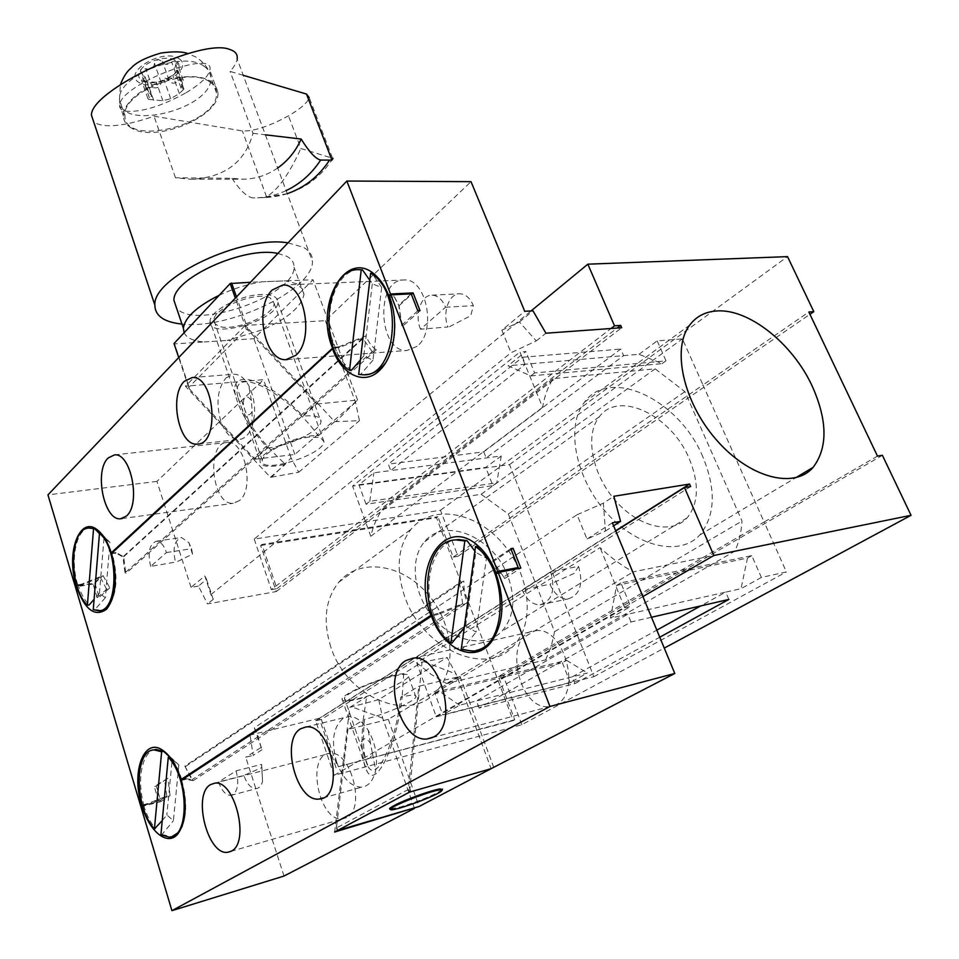 <?xml version="1.0" encoding="UTF-8"?>
<svg xmlns="http://www.w3.org/2000/svg" width="959" height="959" viewBox="0 0 959 959"><rect width="100%" height="100%" fill="white"/><g stroke="black" fill="none" stroke-linecap="round" stroke-linejoin="round"><path stroke-width="0.72" stroke-dasharray="4.79 3.6" d="M254.291 727.821L262.011 749.746L256.173 731.046L254.291 727.821L577.078 514.719L586.992 539.054L605.441 531.022L603.355 503.175L613.868 496.282M577.078 514.719L603.355 503.175M256.173 731.046L250.035 735.074L253.164 755.38L262.011 749.746M605.441 531.022L613.604 525.82M346.535 817.631L342.759 818.83C318.951 822.906 305.442 754.457 329.668 753.426C350.526 749.195 366.446 808.905 346.535 817.631M556.112 704.637L549.711 706.603C516.793 711.314 502.396 631.861 535.745 630.722C563.772 625.975 582.521 692.758 556.112 704.637M612.369 522.823L586.992 539.054M414.288 807.922L382.689 718.147L378.745 699.614L447.038 657.418L456.076 673.997L491.116 768.686M283.996 876.046L245.744 757.25L253.164 755.38M260.752 747.648L245.744 757.25M368.196 766.721C376.767 782.856 396.007 741.846 400.766 697.241C411.795 694.556 416.853 694.484 415.93 697.037C414.132 701.796 383.168 715.174 364.504 719.334C362.37 742.362 363.605 758.149 368.196 766.721L344.461 698.08C345.827 693.477 374.226 680.71 393.262 676.239C404.29 673.662 409.373 673.733 408.51 676.443C406.844 681.31 377.69 694.208 358.834 698.488C348.501 700.837 343.706 700.705 344.461 698.08M309.469 437.088C290.733 438.838 262.538 452.816 262.286 460.38C258.99 474.741 323.207 455.225 323.986 441.763L320.486 437.52L309.469 437.088M198.441 586.093L191.057 587.364L204.842 575.951L206.545 579.428L198.441 586.093L207.54 603.918L276.264 591.559L260.644 545.503L261.951 544.448L276.947 588.622L617.212 328.05M501.869 330.22L511.027 352.708L536.261 340.936L519.406 321.972L501.869 330.22L524.729 311.303M519.406 321.972L532.976 310.812M206.545 579.428L213.27 599.339L210.92 594.592L204.842 575.951M140.949 806.783L160.932 801.568L156.245 786.044L154.255 786.548L167.885 778.288L170.079 795.634L147.974 804.289L147.758 803.546L166.842 796.066L164.6 779.643M156.245 786.044L167.885 778.288M184.835 766.145L191.932 779.751L185.854 778.588L186.094 779.355L193.119 780.686L184.835 766.145L459.529 582.904L463.844 581.07L464.132 592.135L466.913 603.067L438.395 614.311L438.059 613.388L462.682 603.679L459.529 582.904M185.519 766.541L463.844 581.07M492.71 560.763L504.746 578.517L492.71 560.763L510.823 548.68M492.758 561.818L511.171 549.543M420.054 310.68L401.989 326.815L399.076 305.705L393.981 296.127L394.305 296.978L389.774 297.206L389.282 296.307L393.981 296.127M417.812 310.8L401.725 325.209L401.989 326.815M372.188 351.641L362.658 338.143L339.462 347.53L339.15 346.714L366.014 335.842C368.484 342.255 371.9 346.906 376.264 349.795L372.188 351.641L125.042 572.799L125.809 573.566L123.687 556.771L116.075 552.552L116.291 553.259L111.544 553.475M376.264 349.795L125.809 573.566M97.231 597.685L93.107 584.055L100.395 577.414L82.174 584.702L81.971 584.019L103.057 575.58L109.782 587.891L106.641 589.258L97.231 597.685L99.185 597.361L94.857 583.06L76.444 586.057M109.782 587.891L99.185 597.361M125.042 572.799L122.872 556.903L116.291 553.259M401.725 325.209L398.704 305.262L394.305 296.978M100.395 577.414L106.641 589.258M378.745 699.614L349.807 707.358L334.643 832.028M349.807 707.358L366.614 696.845C349.795 701.7 341.608 702.384 342.051 698.883C343.514 692.925 386.429 675.304 403.715 673.614L422.008 662.154L409.565 792.122M422.008 662.154L447.038 657.418M347.913 729.439L336.441 827.965L408.33 789.485L418.795 686.248L460.044 676.443L388.323 719.334L347.913 729.439L363.173 720.137L366.614 696.845M403.715 673.614L402.169 696.378L418.795 686.248M361.447 741.619C363.521 737.303 366.53 737.855 370.498 743.273L372.44 753.486C369.527 760.907 366.29 760.139 362.718 751.161L361.447 741.619M400.766 697.241L402.169 696.378C397.134 744.436 376.336 788.921 367.105 771.468C362.142 762.153 360.824 745.047 363.173 720.137L364.504 719.334M243.214 402.708C244.185 395.564 246.931 394.82 251.414 400.502L252.145 411.435C249.412 416.518 246.883 415.798 244.545 409.289L243.214 402.708M237.748 396.702C229.561 363.521 284.775 389.63 318.388 435.77C300.79 433.78 260.021 451.473 259.961 461.051C260.38 466.793 268.868 467.872 285.41 464.3C259.266 440.193 243.37 417.656 237.748 396.702L259.961 461.051M325.341 320.678L355.501 402.181L359.445 420.677L334.679 421.66L245.216 325.425L325.341 320.678L471.013 181.659M271.565 477.15L298.717 472.236L291.104 457.982L271.565 477.15L270.39 477.306L185.435 386.213L245.216 325.425M291.104 457.982L263.545 379.656L185.435 386.213M210.057 321.289C207.683 340.409 278.254 320.39 277.87 302.265C277.786 296.846 272.2 294.257 261.112 294.509C240.17 294.976 209.649 311.1 210.057 321.289L235.435 394.904C238.887 410.02 249.568 427.726 267.477 448.009L254.902 459.229L189.846 389.462L174.562 343.897L204.219 341.955C193.406 341.116 186.705 338.048 184.116 332.725M235.435 394.904C228.877 366.853 267.573 378.445 303.104 416.206L316.758 404.027L248.321 330.411L236.501 296.894M189.846 389.462L188.719 387.4L246.235 329.129L248.321 330.411M270.39 477.306L285.41 464.3M318.388 435.77L334.679 421.66M442.315 789.557L441.128 790.564C432.029 795.874 418.58 801.34 400.778 806.939L389.762 809.132M389.39 808.952L389.534 808.329C391.38 804.805 431.082 789.485 440.265 788.766L442.531 789.113M219.203 295.276C233.229 288.659 247.518 284.176 262.059 281.802L285.65 280.855L296.727 283.756L303.116 289.63L303.979 294.341C301.689 306.46 288.048 318.22 263.054 329.608L227.211 340.445L253.943 338.695L313.018 279.752L250.443 282.27M239.39 500.634L233.205 503.295C211.687 505.729 205.61 442.087 227.379 442.447C244.737 439.941 254.986 488.994 239.39 500.634M417.117 346.295L407.048 350.467C378.218 352.708 374.981 278.937 404.039 279.968C426.323 277.75 437.016 331.167 417.117 346.295M226.024 377.87L233.912 374.202C239.51 374.25 244.437 378.014 248.705 385.506C255.31 399.28 256.341 413.233 251.797 427.366C248.645 435.074 244.293 439.138 238.743 439.534C231.155 439.198 225.185 433.132 220.846 421.337C215.787 403.068 217.513 388.575 226.024 377.87M336.717 762.381C330.915 741.703 333.061 727.042 343.166 718.363L348.453 716.589C355.549 716.289 362.142 720.868 368.208 730.338C375.437 743.129 377.954 756.399 375.736 770.149C373.411 780.47 368.736 786.152 361.723 787.171C351.246 786.967 342.914 778.708 336.717 762.381M191.057 587.364L156.94 481.394L263.545 379.656M156.94 481.394L47.95 494.88M260.644 545.503L436.513 517.716L513.209 720.593L514.731 719.765L498.38 676.563L575.88 631.49L593.861 676.694L436.285 716.817L416.686 662.813L600.082 547.625C610.667 557.527 621.708 565.606 633.228 571.876L734.918 551.161C738.981 542.195 741.343 532.149 742.026 521.025L684.906 391.668L655.177 368.831L553.139 378.637C547.937 386.729 544.424 396.295 542.614 407.347L519.946 352.001L525.832 351.521L508.006 365.751L530.795 375.928L662.082 363.641L639.018 354.303L525.388 364.228L390.721 470.581L501.245 455.969L485.745 467.405L358.942 484.763L373.926 472.799L390.721 470.581L388.323 464.132L522.535 357.263L525.388 364.228L508.006 365.751M436.285 716.817L624.729 607.802L600.082 547.625M416.686 662.813L431.25 674.453L446.678 683.563L545.587 659.864L734.918 551.161M624.729 607.802L630.614 606.496L620.905 582.868L751.784 555.621L761.398 577.462L786.38 571.924L764.119 522.02L575.88 631.49L509.517 464.612L352.576 486.129L519.946 352.001M545.587 659.864L551.233 646.45L554.566 631.633L508.318 514.036L481.142 494.293L382.569 509.073C377.103 516.889 373.183 525.964 370.785 536.297L352.576 486.129M81.971 584.019L76.756 585.098M94.857 583.06L103.057 575.58M123.687 556.771L366.014 335.842M339.15 346.714L333.324 347.482M116.075 552.552L111.855 553.187M399.076 305.705L411.423 294.449M372.296 283.924L363.761 356.029L372.943 360.212L381.67 287.424L372.296 283.924L369.79 280.304M358.606 269.683C335.218 270.114 321.661 315.235 334.379 347.062M389.126 296.367L385.95 289.378M381.67 287.424L371.816 273.243M103.968 538.299L99.46 593.201L105.346 597.733L109.949 542.398L103.968 538.299L99.448 533.648M90.146 527.929C76.408 527.774 69.719 559.481 77.739 584.702M111.759 553.199C108.93 544.232 105.202 537.412 100.575 532.76L109.949 542.398M436.513 517.716L437.903 516.709L261.951 544.448M877.485 456.1L764.119 522.02L702.983 384.979L453.199 557.143L437.903 516.709M513.209 720.593L337.508 766.924L514.731 719.765M276.264 591.559L621.696 327.726M639.018 354.303L657.203 340.889L682.4 338.851L702.983 384.979L808.845 312.011M690.624 486.561L321.385 719.454L337.508 766.924M336.046 767.775L319.275 718.339L615.666 530.795M319.275 718.339L250.035 735.074M160.932 801.568L170.079 795.634M193.119 780.686L466.913 603.067M147.974 804.289L142.651 805.812M504.746 578.517L520.833 568.088M501.221 573.206L496.067 573.746M186.094 779.355L181.191 780.374M438.395 614.311L432.461 615.738M465.606 625.975L476.072 632.029L486.453 558.234L475.832 552.372L465.606 625.975L464.252 627.666M461.243 649.387L462.442 649.123L476.072 632.029M462.442 649.123L473.35 650.801L476.215 650.418M501.437 615.39C503.163 601.581 501.473 587.831 496.342 574.141M433.588 615.294C437.999 627.03 444.149 636.237 452.037 642.938M143.682 805.416C146.583 814.958 150.515 822.726 155.478 828.696M162.263 820.52L166.866 814.946L173.411 820.688L178.818 764.946L172.2 759.264L166.866 814.946M160.896 834.821L161.975 834.522L173.411 820.688M161.975 834.522L171.817 836.704M182.222 826.214C186.933 813.556 186.765 798.296 181.719 780.47M213.27 599.339L207.54 603.918M210.92 594.592L511.027 352.708M536.261 340.936L545.911 333.217M702.887 456.963C679.631 400.095 610.212 366.218 584.475 402.205C565.726 425.58 574.681 476.383 605.525 511.603C636.117 547.121 679.883 557.023 699.794 534.99C715.294 515.69 716.325 489.677 702.887 456.963M298.717 472.236L359.445 420.677M142.567 805.548L158.726 801.34L154.255 786.548M93.107 584.055L75.401 586.944M330.855 647.121C322.703 620.929 325.305 599.315 338.671 582.317C359.613 557.371 401.797 563.736 427.606 593.873C453.799 623.614 458.03 670.701 434.883 693.105C407.767 722.822 346.463 696.893 330.855 647.121M404.71 596.558C395.623 569.083 397.733 546.666 411.027 529.296C431.898 503.859 475.304 511.447 502.576 543.274C530.219 574.693 535.949 623.674 512.861 646.558C485.937 677.006 422.104 648.775 404.71 596.558M370.785 536.297L542.614 407.347M657.203 340.889L665.99 360.836L534.631 372.943L525.832 351.521M158.726 801.34L166.842 796.066M462.682 603.679L191.932 779.751M147.758 803.546L142.435 805.092M169.671 756.927L172.2 759.264M181.754 779.631C178.83 770.065 174.934 762.465 170.067 756.831L178.818 764.946M156.113 749.435C142.663 749.926 136.322 778.672 143.742 804.589M516.002 569.011L503.895 576.874M438.059 613.388L432.137 614.863M185.854 778.588L182.69 779.391M458.438 539.521C434.499 539.869 421.325 580.603 433.564 614.299M474.885 551.101L475.832 552.372M477.51 546.21L486.453 558.234M496.282 573.122C491.907 561.998 486.057 553.355 478.733 547.181M500.85 572.259L497.325 572.931M105.346 597.733L95.133 609.337L100.563 610.427L107.888 606.807C116.938 594.94 118.401 577.294 112.263 553.87M93.251 609.66L95.133 609.337M99.46 593.201L94.102 599.315M76.984 585.841L78.218 585.35C81.012 593.741 84.644 600.274 89.127 604.949M82.174 584.702L78.218 585.35M362.658 338.143L122.872 556.903M411.195 293.862L398.704 305.262M358.69 374.394L363.233 374.801M381.622 366.853C395.336 353.308 399.304 320.941 389.774 297.206M372.943 360.212L360.812 374.214M363.761 356.029L360.392 359.925M333.672 348.393L335.003 347.853C339.102 357.911 344.593 365.355 351.497 370.186M339.462 347.53L335.003 347.853M408.33 789.485L409.289 792.206L337.436 830.542M336.441 827.965L337.316 830.554M336.213 825.879L337.784 830.53M388.323 719.334L419.095 806.495M409.145 786.716L410.86 791.607L491.691 768.387M460.044 676.443L493.729 767.332M441.979 790.156C437.412 794.759 396.031 810.151 390.265 809.384M410.86 791.607L409.289 792.206M492.89 485.638L496.774 482.833L369.778 501.293L366.026 504.218L492.89 485.638L485.745 467.405M483.756 451.821L486.177 457.958L623.59 355.657L620.737 349.052L483.756 451.821L388.323 464.132M522.535 357.263L620.737 349.052M369.778 501.293L373.926 472.799M366.026 504.218L358.942 484.763M501.245 455.969L496.774 482.833M509.517 464.612L682.4 338.851M534.631 372.943L530.795 375.928M662.082 363.641L665.99 360.836M453.199 557.143L457.958 556.292L440.493 510.248L254.195 539.066L531.106 310.92M254.195 539.066L271.313 589.629L611.039 328.493M440.493 510.248L787.531 256.628M457.958 556.292L809.935 314.312M271.313 589.629L276.947 588.622M435.05 693.693L439.162 691.235L566.613 660.331L562.382 662.729L435.05 693.693L442.782 714.887L570.137 682.484L587.352 673.038L459.541 705.213L442.782 714.887M651.497 617.26L630.998 621.971L479.092 708.078L574.909 683.587L572.259 676.838L656.831 630.135M479.092 708.078L476.443 700.957L627.809 614.216L725.687 592.123L700.681 605.932M630.998 621.971L627.809 614.216L610.439 618.135L630.614 606.496M728.852 599.435L725.687 592.123L741.019 588.658L747.493 558.042L616.661 585.398L610.439 618.135M574.909 683.587L659.756 637.208M566.613 660.331L587.352 673.038M562.382 662.729L570.137 682.484M459.541 705.213L439.162 691.235M593.861 676.694L786.38 571.924M761.398 577.462L741.019 588.658M751.784 555.621L747.493 558.042M616.661 585.398L620.905 582.868M321.385 719.454L315.703 720.832L334.14 775.316L521.864 724.716L664.275 648.092M521.864 724.716L503.151 675.412L882.388 455.297M334.14 775.316L642.926 596.558M315.703 720.832L615.762 531.022M503.151 675.412L498.38 676.563M689.353 458.965C699.399 483.672 698.655 503.307 687.124 517.872C671.959 534.99 638.466 527.378 615.139 500.31C591.631 473.458 584.75 434.583 599.315 416.769C618.891 389.786 671.732 415.559 689.353 458.965M507.994 576.599C493.957 537.064 444.724 515.894 424.298 542.039C409.229 559.373 413.353 594.964 434.055 618.579C454.554 642.41 486.093 647.876 501.845 631.334C513.94 617.308 515.99 599.063 507.994 576.599M188.719 387.4L178.722 357.575M246.235 329.129L235.327 298.141M254.902 459.229L294.821 454.47L357.599 400.047L316.758 404.027M357.599 400.047L313.018 279.752M204.219 341.955L227.211 340.445L204.219 341.955M294.821 454.47L253.943 338.695M267.477 448.009C288.395 446.486 320.534 430.759 320.989 421.648C321.229 416.997 315.775 415.115 304.626 416.038L303.104 416.206M446.678 683.563L633.228 571.876M554.566 631.633L742.026 521.025M508.318 514.036L684.906 391.668M481.142 494.293L655.177 368.831M382.569 509.073L553.139 378.637M270.27 297.961C257.264 290.709 213.066 308.199 213.857 320.282L214.852 323.591L218.22 325.916C232.162 332.521 274.622 315.415 274.142 303.368L270.27 297.961M332.413 157.839L309.182 97.542C307.899 102.397 300.994 108.511 288.467 115.847C268.928 126.432 253.56 131.467 242.375 130.951L154.039 116.207C123.687 126.588 103.572 128.506 93.718 121.985M287.256 193.658L264.456 197.578C293.91 196.068 316.77 183.001 333.037 158.367L300.838 148.513L288.467 115.847M243.226 75.293L230.1 71.398C234.248 66.722 236.597 62.575 237.161 58.979L312.49 261.483C313.113 289.87 228.757 329.788 181.97 324.07M277.714 167.993C266.878 175.425 255.07 179.165 242.315 179.213L231.922 178.278L175.473 177.775L191.165 179.261C224.466 177.631 245.072 162.335 252.972 133.337L230.1 71.398M252.972 133.337L265.367 134.811M287.964 242.867L303.188 247.242C309.613 250.755 312.718 255.502 312.49 261.483M175.473 177.775L154.039 116.207M286.13 190.601C276.971 194.857 267.441 197.254 257.539 197.782L264.456 197.578L266.494 196.679C277.726 190.266 289.162 174.214 300.826 148.513M263.15 197.59L257.539 197.782M231.922 178.278C239.954 190.338 246.895 196.871 252.744 197.89M254.818 197.866L253.104 197.878M277.87 253.464L286.645 256.245C291.74 258.918 294.197 262.586 294.017 267.249C295.204 295.744 193.382 331.071 176.468 307.815M186.13 92.711C200.407 84.104 208.295 76.612 209.817 70.223C215.991 48.022 120.45 84.44 119.659 104.963C119.264 108.271 121.302 110.357 125.797 111.232C141.62 112.371 161.723 106.197 186.13 92.711M131.575 128.122C126.36 125.161 123.639 121.134 123.435 116.027C122.848 102.625 144.737 84.943 170.306 78.77C198.897 73.483 214.768 78.039 217.921 92.436C220.474 116.423 155.418 143.227 131.575 128.122M209.853 81.983C214.097 84.824 216.314 88.444 216.482 92.843C219.431 123.903 124.274 148.165 124.91 115.703C121.841 92.28 188.839 65.644 209.853 81.983M176.792 71.565C173.076 76.133 167.477 79.465 159.973 81.587C152.433 83.445 146.451 83.157 142.016 80.724C138 78.027 137.581 74.346 140.745 69.671C144.425 65.008 150.119 61.58 157.827 59.41C165.547 57.552 171.577 57.9 175.917 60.453C179.777 63.258 180.064 66.962 176.792 71.565L172.728 75.102L164.157 80.196L156.377 82.258L147.23 81.815L141.464 79.933L145.324 77.415L140.41 71.014L140.745 69.671L145.792 68.736C150.947 69.923 153.848 68.185 154.495 63.522L157.827 59.41L162.431 61.436C164.84 65.284 167.921 65.464 171.637 61.963L175.917 60.453L176.612 61.724L174.418 69.504L177.295 70.582L176.792 71.565M148.501 99.328L162.874 100.767L170.69 98.681L179.309 93.586L183.864 89.103L181.047 88.108L183.253 80.376C182.558 78.326 180.915 78.422 178.302 80.652C174.586 84.176 171.517 84.02 169.072 80.196C165.619 76.972 162.97 77.679 161.112 82.306C160.477 86.945 157.564 88.672 152.361 87.509C148.993 86.885 147.195 87.641 146.991 89.774L151.858 96.104L147.986 98.561L148.501 99.328M550.658 571.804C555.633 590.001 552.084 601.017 540.013 604.853C532.413 604.769 526.467 599.771 522.176 589.833L550.658 571.804L578.577 566.361C583.54 584.283 579.955 595.155 567.836 598.991C560.212 598.931 554.242 594.017 549.951 584.235L522.176 589.833M578.577 566.361L574.213 573.386L549.951 584.235M236.118 770.856C239.378 784.558 237.616 792.733 230.831 795.407C225.773 795.275 221.685 790.791 218.58 781.957L236.118 770.856L261.579 764.347L262.562 781.381C261.316 785.793 259.194 788.226 256.209 788.658C251.09 788.55 246.978 784.138 243.85 775.423L218.58 781.957M261.579 764.347L261.879 767.548L243.85 775.423M420.533 329.201C414.312 315.139 421.037 294.749 431.97 295.18C437.784 295.432 442.303 299.448 445.515 307.24L420.533 329.201L448.009 326.959C442.051 313.078 448.884 293.382 459.745 293.79C465.583 294.029 470.126 297.997 473.35 305.669L470.785 315.691L448.177 327.379M445.515 307.24L473.35 305.669M150.683 566.421C147.458 552.492 149.352 544.089 156.377 541.212C160.573 541.391 163.929 545.168 166.434 552.564L150.683 566.421L175.485 562.094C172.416 548.452 174.394 540.241 181.407 537.484L188.851 542.662L191.56 548.68L192.543 554.098L175.605 562.442M166.434 552.564L191.56 548.68M382.689 718.147L351.797 706.879M424.046 661.698L456.076 673.997M355.501 402.181L335.89 421.54M266.494 196.679L242.375 130.951M178.973 58.619C195.073 69.144 155.358 92.687 139.019 82.522C121.721 72.488 162.73 47.734 178.973 58.619M204.147 66.303C208.403 69.192 210.632 72.872 210.824 77.331C213.953 108.799 119.06 132.786 119.527 99.916C116.327 76.193 183.073 49.64 204.147 66.303M149.4 97.806L142.891 79.165M148.789 92.268L142.256 73.543M153.728 100.395L147.23 81.815M162.874 100.767L156.377 82.258M170.69 98.681L164.157 80.196M179.309 93.586L172.728 75.102M182.941 88.899L176.324 70.367M182.534 83.325L175.881 64.709M178.302 80.652L171.637 61.963M169.072 80.196L162.431 61.436M161.112 82.306L154.495 63.522M152.361 87.509L145.792 68.736M415.93 697.037L408.51 676.443M323.986 441.763L274.142 303.368M262.286 460.38L213.857 320.282M494.209 562.957L492.77 560.811M342.051 698.883L367.105 771.468M440.661 791.666L441.128 790.564M121.961 518.579L233.205 503.295M114.493 454.89L227.379 442.447M287.472 359.541L407.048 350.467M282.677 285.075L404.039 279.968M198.489 443.945L238.743 439.534M192.136 377.57L233.912 374.202M370.498 743.273L368.208 730.338M372.428 753.486L375.736 770.149M251.414 400.502L248.705 385.506M252.157 411.435L251.797 427.366M432.377 737.591L549.711 706.603M413.149 658.126L491.727 640.564M492.506 640.384L535.745 630.722M230.915 851.364L342.759 818.83M214.684 783.191L329.668 753.426M323.063 797.936L361.723 787.171M305.933 726.97L348.453 716.589M107.384 540.037L100.239 532.808M699.794 534.99L795.682 477.762M584.475 402.205L689.641 325.149M434.883 693.105L512.861 646.558M338.671 582.317L411.027 529.296M173.999 760.331L168.436 755.332M485.865 557.73L483.54 554.302M473.35 650.801L472.152 651.077M170.57 836.907L169.491 837.207M100.563 610.427L98.609 610.763M599.315 416.769L424.298 542.039M687.124 517.872L501.845 631.334M277.87 302.265L320.989 421.648M191.165 179.249L242.315 179.213M303.979 294.341L294.017 267.249M217.921 92.436L209.817 70.223M123.435 116.027L119.659 104.963M216.482 92.843L210.824 77.331C209.398 69.48 204.447 62.731 195.984 57.084L188 53.596M124.91 115.703L119.527 99.916L120.39 84.608M151.858 96.104L145.324 77.415M147.926 98.573L141.441 79.945M183.924 89.091L177.319 70.582M181.047 88.108L174.418 69.504M183.301 80.352L176.636 61.724M146.931 89.786L140.386 71.026M540.013 604.853L567.836 598.991M230.831 795.407L256.209 788.658M261.879 767.548L262.562 781.381M431.97 295.18L459.745 293.79M156.377 541.212L181.407 537.484M192.495 554.182L188.851 542.662"/><path stroke-width="1.44" d="M613.604 525.82L620.557 521.396L613.868 496.282L689.545 484.055L690.624 486.561L684.474 487.556L713.868 555.489L911.05 515.307L882.388 455.297L877.485 456.1L808.845 312.011L813.807 311.663L787.531 256.628L587.843 264.181L614.515 325.832L620.689 325.389L617.212 328.05M414.288 807.922L334.643 832.028L409.565 792.122L491.116 768.686L674.788 673.482L612.369 522.823L620.557 521.396M142.651 805.812L140.949 806.783L171.925 910.666L283.996 876.046L414.456 808.425M620.689 325.389L621.696 327.726L545.911 333.217L532.976 310.812L524.729 311.303L471.013 181.659L346.858 181.035L390.517 294.005L413.101 292.915L420.054 310.68L417.812 310.8L411.195 293.862L390.852 294.857L497.745 571.444L518.208 567.56L510.823 548.68L513.077 548.272L520.833 568.088L498.117 572.403L549.927 706.459L674.788 673.482M511.171 549.543L513.077 548.272M439.821 789.94C442.411 789.653 442.686 790.228 440.661 791.666C433.216 797.265 391.428 812.153 390.529 809.504C386.957 807.802 429.872 790.755 439.821 789.94M389.762 809.132L390.529 809.504M442.531 789.113L441.979 790.156M235.327 298.141L230.184 283.54L174.011 343.526L178.722 357.575M230.184 283.54L250.443 282.27M126.396 516.074C141.177 504.074 130.999 452.456 114.493 454.89L108.199 457.958C93.922 470.725 103.98 520.941 120.534 518.783L126.396 516.074M295.828 355.298C314.96 339.426 304.207 282.797 282.677 285.075L272.26 289.978C253.823 306.832 264.564 361.663 286.118 359.637L295.828 355.298M184.38 381.274C168.736 395.408 178.853 446.175 197.075 444.101C220.09 445.156 214.912 375.185 192.136 377.57L184.38 381.274M171.925 910.666L549.927 706.459M76.444 586.057L75.198 586.261L47.95 494.88L346.858 181.035M433.552 736.991C459.301 724.968 440.481 653.618 413.149 658.126L405.969 660.523C381.286 673.853 399.735 742.973 427.318 738.933L433.552 736.991M231.359 851.124C250.419 842.481 234.655 779.247 214.684 783.191L210.524 784.63C192.184 794.256 207.588 855.812 227.751 852.287L231.359 851.124M300.718 728.732C280.22 739.617 296.535 802.683 319.215 799.015C345.552 798.487 331.382 722.75 305.933 726.97L300.718 728.732M75.198 586.261L76.756 585.098M111.855 553.187L111.196 552.887L333.324 347.482M332.437 347.841C314.216 303.907 346.643 246.727 375.868 275.629C381.155 280.555 385.446 287.232 388.743 295.66L390.517 294.005M111.196 552.887C107.696 541.895 103.021 534.175 97.183 529.716C79.417 515.427 65.775 553.259 76.217 585.314M142.567 805.548L140.721 806.028L75.401 586.944L76.3 586.117C84.728 609.78 94.821 617.488 106.569 609.241C116.111 596.642 117.777 578.049 111.544 553.475L332.545 348.848C341.8 375.341 365.019 386.189 380.435 369.527C394.856 355.369 399.184 320.833 389.282 296.307L388.743 295.66M411.423 294.449L413.101 292.915M369.79 280.304L362.442 269.803L358.606 269.683M385.95 289.378L376.611 276.911L371.816 273.243L370.618 273.279L358.69 374.394L363.233 374.801C397.146 377.259 403.895 290.877 370.618 273.279M99.448 533.648L94.605 528.697L89.079 528.073L94.605 528.697M615.666 530.795L689.545 484.055M476.215 650.418C482.185 649.207 487.376 645.815 491.799 640.276L491.392 641.871C503.643 623.674 505.201 600.969 496.067 573.746L498.117 572.403M491.392 641.871C474.705 664.371 442.986 649.471 431.514 616.11L181.191 780.374C187.449 803.906 186.346 821.755 177.883 833.91C167.633 846.617 149.328 831.705 142.076 806.039M432.461 615.738L431.514 616.11M491.799 640.276C496.774 633.851 499.987 625.556 501.437 615.39M450.838 643.201C417.297 617.848 420.965 539.677 456.208 539.905L464.839 540.996L450.838 643.201L452.037 642.938L464.252 627.666M154.399 828.984C134.368 807.082 134.032 749.926 154.099 749.914L161.651 751.772L154.399 828.984L162.263 820.52M171.817 836.704L178.494 832.46L182.222 826.214M812.357 386.429C827.581 420.821 827.845 447.793 813.136 467.345C794.088 489.605 749.099 477.81 716.229 439.678C683.12 401.833 671.66 348.62 689.641 325.149C696.162 316.53 705.069 311.807 716.373 310.992C748.476 308.223 792.721 343.466 812.357 386.429M497.325 572.931L495.947 572.631C491.344 560.955 485.17 551.833 477.414 545.251C444.209 515.654 411.603 568.124 430.951 615.33L181.107 779.499C176.636 765.63 170.63 755.98 163.09 750.525C144.078 736.332 130.892 771.779 141.716 805.38L140.721 806.028M495.947 572.631L497.745 571.444M389.282 296.307L390.852 294.857M168.281 757.262L160.896 834.821L169.491 837.207C189.654 837.495 188.863 778.013 168.281 757.262L169.767 756.903M141.716 805.38L142.435 805.092M161.651 751.772L163.581 751.317L169.671 756.927M182.69 779.391L181.107 779.499M163.581 751.317L156.113 749.435L154.099 749.914M518.208 567.56L516.002 569.011M430.951 615.33L432.137 614.863M464.839 540.996L466.985 540.624L458.438 539.521L456.208 539.905M466.985 540.624L474.885 551.101M475.508 546.558L461.243 649.387L472.152 651.077C507.383 651.76 510.368 569.814 475.508 546.558L477.51 546.21L478.733 547.181L477.414 545.251M99.508 532.916L93.251 609.66L98.609 610.763C118.448 611.866 119.324 550.238 99.508 532.916L100.563 532.76M94.102 599.315L89.127 604.949L87.389 605.249L93.538 528.853M87.389 605.249C68.137 586.788 69.264 527.354 89.079 528.073M76.3 586.117L76.984 585.841M365.535 374.609C371.421 374.394 376.779 371.804 381.622 366.853L380.435 369.527M360.392 359.925L351.497 370.186L349.532 370.342L361.243 269.851L362.442 269.803M349.532 370.342C317.573 350.706 324.478 267.897 358.57 269.683L361.243 269.851M332.545 348.848L333.672 348.393M491.691 768.387L419.095 806.495L337.436 830.542M390.265 809.384L389.594 808.521L394.101 805.56C404.782 799.746 433.132 789.581 440.337 788.957L442.387 789.748M531.106 310.92L587.843 264.181M611.039 328.493L614.515 325.832M809.935 314.312L813.807 311.663M659.756 637.208L728.852 599.435L651.497 617.26M700.681 605.932L656.831 630.135M664.275 648.092L911.05 515.307M642.926 596.558L713.868 555.489M615.762 531.022L684.474 487.556M236.501 296.894L231.61 283.025M184.116 332.725L183.361 328.17C184.931 317.453 196.883 306.484 219.203 295.276M265.367 134.811L301.162 139.055C309.122 151.882 315.619 158.882 320.642 160.069L331.934 160.117L306.508 94.066L309.182 97.542M331.934 160.117L333.037 158.367M306.508 94.066L243.226 75.293M181.97 324.07C164.037 322.188 154.986 315.847 154.855 305.034C152.529 277.487 242.615 234.955 287.964 242.867M237.161 58.979C237.796 54.387 235.339 51.223 229.788 49.472C202.265 37.617 90.841 90.446 91.429 115.116L93.718 121.985M301.162 139.055C295.804 151.078 287.988 160.716 277.714 167.993M320.642 160.069C311.711 173.723 300.203 183.912 286.13 190.601M176.468 307.815L173.963 300.419C172.212 278.625 244.569 245.684 277.87 253.464M329.165 160.704C318.496 176.696 304.518 187.676 287.256 193.658M120.534 518.783L121.961 518.579M286.118 359.637L287.472 359.541M197.075 444.101L198.489 443.945M427.318 738.933L432.377 737.591M491.727 640.564L492.506 640.384M227.751 852.287L230.915 851.364M319.215 799.015L323.063 797.936M376.611 276.911L375.868 275.629M100.239 532.808L97.183 529.716M178.494 832.46L177.883 833.91M795.682 477.762L813.136 467.345M168.436 755.332L163.09 750.525M107.899 606.807L106.569 609.241M359.769 269.647L358.57 269.683M154.855 305.034L91.429 115.116M183.361 328.17L173.963 300.419M120.39 84.608C123.423 76.756 127.056 71.182 131.323 67.885C136.226 62.323 146.092 57.384 160.896 53.045C173.435 51.295 182.462 51.474 188 53.596"/></g></svg>
